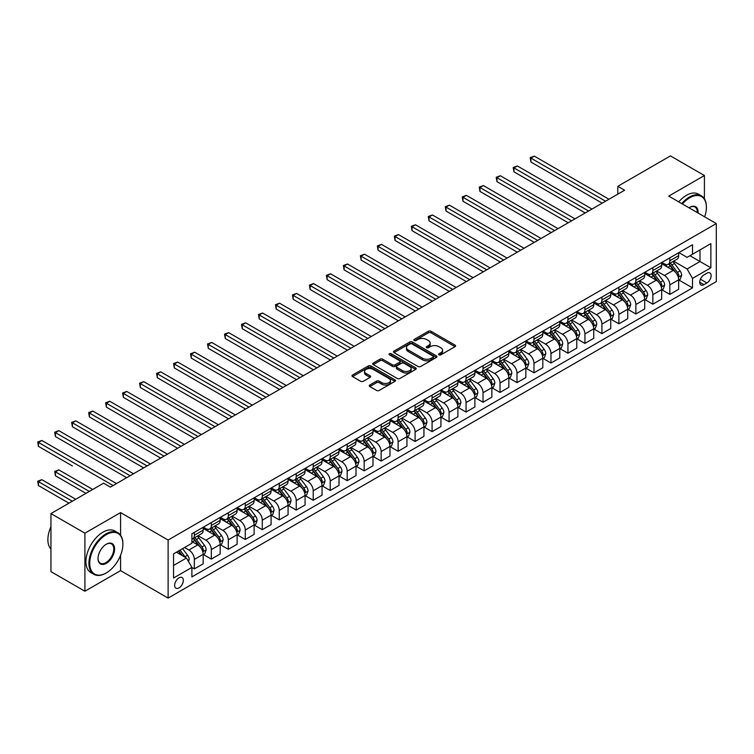 <?xml version="1.0" encoding="UTF-8"?>
<svg xmlns="http://www.w3.org/2000/svg" width="754" height="754" viewBox="0 0 754 754"><rect width="100%" height="100%" fill="white"/><g stroke="black" fill="none" stroke-linecap="round" stroke-linejoin="round"><path stroke-width="1.13" d="M438.988 354.842A1.319 0.763 0 0 0 440.854 354.842L455.02 346.661A1.885 1.093 0 0 0 455.576 345.897A1.885 1.093 0 0 0 455.02 345.125L431.024 331.27A1.885 1.093 0 0 0 428.357 331.27L414.182 339.451A1.319 0.763 0 0 0 413.795 339.988A1.319 0.763 0 0 0 414.182 340.525A1.319 0.763 0 0 0 416.048 340.525L417.886 339.47A6.032 3.487 0 0 1 426.425 339.47L428.423 340.619A6.032 3.487 0 0 1 430.185 343.089A6.032 3.487 0 0 1 428.423 345.549L426.585 346.604A1.319 0.763 0 0 0 426.198 347.142A1.319 0.763 0 0 0 426.585 347.688A1.319 0.763 0 0 0 428.451 347.688L430.289 346.623A6.032 3.487 0 0 1 438.819 346.623L440.826 347.783A6.032 3.487 0 0 1 442.589 350.242A6.032 3.487 0 0 1 440.826 352.712L438.988 353.767A1.319 0.763 0 0 0 438.602 354.305A1.319 0.763 0 0 0 438.988 354.842L438.988 353.767M178.99 587.894A6.145 3.553 120 0 0 183.005 582.474A6.145 3.553 120 0 0 182.063 577.545A6.145 3.553 120 0 0 178.99 577.856A6.145 3.553 120 0 0 174.975 583.276A6.145 3.553 120 0 0 175.918 588.195A6.145 3.553 120 0 0 178.99 587.894M369.809 385.002A1.885 1.093 0 0 0 369.262 385.775A1.885 1.093 0 0 0 369.809 386.548L376.548 390.431A1.885 1.093 0 0 0 379.215 390.431L394.945 381.345A1.885 1.093 0 0 0 395.501 380.582A1.885 1.093 0 0 0 394.945 379.809L370.949 365.954A1.885 1.093 0 0 0 368.282 365.954L352.542 375.04A1.885 1.093 0 0 0 351.995 375.803A1.885 1.093 0 0 0 352.542 376.576L360.676 381.27A1.885 1.093 0 0 0 363.343 381.27L370.082 377.386A1.885 1.093 0 0 0 370.629 376.614A1.885 1.093 0 0 0 370.082 375.841L366.048 373.513A5.042 2.912 0 0 1 364.568 371.458A5.042 2.912 0 0 1 367.679 368.763A5.042 2.912 0 0 1 373.183 369.394L388.979 378.517A5.042 2.912 0 0 1 390.459 380.582A5.042 2.912 0 0 1 387.349 383.268A5.042 2.912 0 0 1 381.844 382.636L379.215 381.119A1.885 1.093 0 0 0 376.548 381.119L369.809 385.002L369.809 386.548M120.574 512.597L84.91 533.182L50.942 513.578L50.942 571.617L84.91 591.23L120.574 570.637L168.123 598.092L168.123 540.043L120.574 512.597L120.574 535.199M704.415 198.82L704.415 175.522L668.751 196.106L716.3 223.561L168.123 540.043M704.415 175.522L670.447 155.908L617.809 186.304L617.809 194.146M50.942 513.578L103.59 483.182L110.386 487.103L624.595 190.225L617.809 186.304M418.018 366.491A1.885 1.093 0 0 0 420.685 366.491L436.425 357.405A1.885 1.093 0 0 0 436.971 356.633A1.885 1.093 0 0 0 436.425 355.869L412.419 342.005A1.885 1.093 0 0 0 409.752 342.005L394.012 351.091A1.885 1.093 0 0 0 393.465 351.864A1.885 1.093 0 0 0 394.012 352.627L418.018 366.491M389.941 355.134A1.319 0.763 0 0 1 391.279 355.313L391.279 353.749L415.69 367.839A1.885 1.093 0 0 1 416.236 368.602A1.885 1.093 0 0 1 415.69 369.375L399.95 378.461A1.885 1.093 0 0 1 397.283 378.461L373.277 364.606L373.277 363.06A1.885 1.093 0 0 0 372.73 363.833A1.885 1.093 0 0 0 373.277 364.606M373.277 363.06L380.016 359.177A1.885 1.093 0 0 1 382.683 359.177L392.419 364.795A1.885 1.093 0 0 0 395.087 364.795L399.554 362.212A1.885 1.093 0 0 0 400.101 361.449A1.885 1.093 0 0 0 399.554 360.676L389.413 354.823A1.319 0.763 0 0 1 389.026 354.286A1.319 0.763 0 0 1 389.846 353.579A1.319 0.763 0 0 1 391.279 353.749M706.922 273.212L703.934 274.937A5.957 3.44 120 0 0 700.042 280.186A5.957 3.44 120 0 0 700.956 284.955A5.957 3.44 120 0 0 703.934 284.663L706.922 282.938A5.957 3.44 120 0 0 710.815 277.689A5.957 3.44 120 0 0 709.9 272.92A5.957 3.44 120 0 0 706.922 273.212M168.123 598.092L716.3 281.6L716.3 223.561M678.873 252.618L687.092 257.368L692.521 254.23L692.521 244.739L191.893 533.775L191.893 543.266L173.552 553.851L173.552 578.007L191.893 567.423L191.893 576.914L692.521 287.877L692.521 278.386L687.092 268.971L673.586 261.176M692.521 254.23L710.862 243.636L710.862 267.802L692.521 278.386M84.91 533.182L84.91 591.23M689.948 255.719L699.995 261.525L699.995 249.913L710.862 243.636M687.092 268.971L699.995 261.525L710.862 267.802M173.552 565.462L186.464 558.007L176.408 552.201M191.893 567.498L194.343 568.912L194.343 559.421A7.681 4.439 -120 0 0 188.905 550.005L184.56 547.498M194.343 568.912L203.175 563.813L203.175 554.322A7.681 4.439 -120 0 0 197.737 544.916L191.893 541.542M203.373 554.52L211.327 559.11L211.327 549.619A7.681 4.439 -120 0 0 205.889 540.203L198.085 535.698M211.327 559.11L220.159 554.011L220.159 544.52A7.681 4.439 -120 0 0 214.72 535.104L203.175 528.441M220.357 544.718L228.302 549.308L228.302 539.817A7.681 4.439 -120 0 0 222.873 530.401L215.069 525.896M228.302 549.308L237.133 544.209L237.133 534.718A7.681 4.439 -120 0 0 231.704 525.302L220.159 518.639M237.34 534.906L245.286 539.496L245.286 530.005A7.681 4.439 -120 0 0 239.857 520.599L232.053 516.094M245.286 539.496L254.117 534.398L254.117 524.907A7.681 4.439 -120 0 0 248.688 515.5L237.133 508.827M254.324 525.104L262.269 529.694L262.269 520.203A7.681 4.439 -120 0 0 256.831 510.788L249.037 506.283M262.269 529.694L271.101 524.596L271.101 515.105A7.681 4.439 -120 0 0 265.662 505.689L254.117 499.025M271.308 515.302L279.253 519.892L279.253 510.401A7.681 4.439 -120 0 0 273.815 500.986L266.011 496.481M279.253 519.892L288.085 514.793L288.085 505.303A7.681 4.439 -120 0 0 282.646 495.887L271.101 489.223M288.282 505.5L296.237 510.09L296.237 500.599A7.681 4.439 -120 0 0 290.799 491.184L282.995 486.679M296.237 510.09L305.068 504.991L305.068 495.501A7.681 4.439 -120 0 0 299.63 486.085L288.085 479.421M305.266 495.689L313.212 500.279L313.212 490.788A7.681 4.439 -120 0 0 307.783 481.382L299.979 476.877M313.212 500.279L322.043 495.18L322.043 485.689A7.681 4.439 -120 0 0 316.614 476.283L305.068 469.61M322.25 485.887L330.195 490.477L330.195 480.986A7.681 4.439 -120 0 0 324.767 471.57L316.963 467.065M330.195 490.477L339.027 485.378L339.027 475.887A7.681 4.439 -120 0 0 333.598 466.472L322.043 459.808M339.234 476.085L347.179 480.675L347.179 471.184A7.681 4.439 -120 0 0 341.741 461.768L333.947 457.263M347.179 480.675L356.011 475.576L356.011 466.085A7.681 4.439 -120 0 0 350.572 456.67L339.027 450.006M356.218 466.283L364.163 470.864L364.163 461.382A7.681 4.439 -120 0 0 358.725 451.966L350.921 447.461M364.163 470.864L372.994 465.774L372.994 456.283A7.681 4.439 -120 0 0 367.556 446.868L356.011 440.204M373.192 456.472L381.147 461.062L381.147 451.571A7.681 4.439 -120 0 0 375.709 442.164L367.905 437.659M381.147 461.062L389.978 455.963L389.978 446.472A7.681 4.439 -120 0 0 384.54 437.066L372.994 430.393M390.176 446.67L398.121 451.26L398.121 441.769A7.681 4.439 -120 0 0 392.693 432.353L384.889 427.848M398.121 451.26L406.953 446.161L406.953 436.67A7.681 4.439 -120 0 0 401.524 427.254L389.978 420.591M407.16 436.868L415.105 441.458L415.105 431.967A7.681 4.439 -120 0 0 409.676 422.551L401.873 418.046M415.105 441.458L423.937 436.359L423.937 426.868A7.681 4.439 -120 0 0 418.508 417.452L406.953 410.789M424.144 427.066L432.089 431.646L432.089 422.155A7.681 4.439 -120 0 0 426.651 412.749L418.856 408.244M432.089 431.646L440.92 426.557L440.92 417.066A7.681 4.439 -120 0 0 435.482 407.65L423.937 400.977M441.128 417.254L449.073 421.844L449.073 412.353A7.681 4.439 -120 0 0 443.635 402.947L435.831 398.442M449.073 421.844L457.904 416.745L457.904 407.254A7.681 4.439 -120 0 0 452.466 397.848L440.92 391.175M458.102 407.452L466.057 412.042L466.057 402.551A7.681 4.439 -120 0 0 460.619 393.136L452.815 388.63M466.057 412.042L474.888 406.943L474.888 397.452A7.681 4.439 -120 0 0 469.45 388.037L457.904 381.373M475.086 397.65L483.031 402.24L483.031 392.749A7.681 4.439 -120 0 0 477.602 383.334L469.799 378.828M483.031 402.24L491.862 397.141L491.862 387.65A7.681 4.439 -120 0 0 486.434 378.235L474.888 371.571M492.07 387.848L500.015 392.429L500.015 382.938A7.681 4.439 -120 0 0 494.586 373.532L486.782 369.026M500.015 392.429L508.846 387.33L508.846 377.839A7.681 4.439 -120 0 0 503.418 368.433L491.862 361.76M509.054 378.037L516.999 382.627L516.999 373.136A7.681 4.439 -120 0 0 511.561 363.72L503.766 359.224M516.999 382.627L525.83 377.528L525.83 368.037A7.681 4.439 -120 0 0 520.392 358.631L508.846 351.958M526.038 368.235L533.983 372.825L533.983 363.334A7.681 4.439 -120 0 0 528.545 353.918L520.741 349.413M533.983 372.825L542.814 367.726L542.814 358.235A7.681 4.439 -120 0 0 537.376 348.819L525.83 342.156M543.012 358.433L550.967 363.023L550.967 353.532A7.681 4.439 -120 0 0 545.528 344.116L537.725 339.611M550.967 363.023L559.798 357.924L559.798 348.433A7.681 4.439 -120 0 0 554.36 339.017L542.814 332.354M559.996 348.631L567.941 353.211L567.941 343.72A7.681 4.439 -120 0 0 562.512 334.314L554.708 329.809M567.941 353.211L576.772 348.112L576.772 338.621A7.681 4.439 -120 0 0 571.344 329.215L559.798 322.542M576.98 338.819L584.925 343.409L584.925 333.918A7.681 4.439 -120 0 0 579.496 324.503L571.692 319.998M584.925 343.409L593.756 338.31L593.756 328.819A7.681 4.439 -120 0 0 588.327 319.413L576.772 312.74M593.964 329.017L601.909 333.607L601.909 324.116A7.681 4.439 -120 0 0 596.471 314.701L588.676 310.196M601.909 333.607L610.74 328.508L610.74 319.017A7.681 4.439 -120 0 0 605.302 309.602L593.756 302.938M610.947 319.215L618.893 323.805L618.893 314.314A7.681 4.439 -120 0 0 613.454 304.899L605.651 300.394M618.893 323.805L627.724 318.706L627.724 309.215A7.681 4.439 -120 0 0 622.286 299.8L610.74 293.136M627.922 309.404L635.876 313.994L635.876 304.503A7.681 4.439 -120 0 0 630.438 295.097L622.634 290.592M635.876 313.994L644.708 308.895L644.708 299.404A7.681 4.439 -120 0 0 639.269 289.998L627.724 283.325M644.906 299.602L652.851 304.192L652.851 294.701A7.681 4.439 -120 0 0 647.422 285.285L639.618 280.78M652.851 304.192L661.682 299.093L661.682 289.602A7.681 4.439 -120 0 0 656.253 280.186L644.708 273.523M661.889 289.8L669.835 294.39L669.835 284.899A7.681 4.439 -120 0 0 664.406 275.483L656.602 270.978M669.835 294.39L678.666 289.291L678.666 279.8A7.681 4.439 -120 0 0 673.237 270.384L661.682 263.721M661.889 262.42L664.406 263.872A7.681 4.439 -120 0 0 668.242 264.258A7.681 4.439 -120 0 0 669.835 260.743L669.835 257.84M644.906 272.232L647.422 273.683A7.681 4.439 -120 0 0 651.268 274.06A7.681 4.439 -120 0 0 652.851 270.545L652.851 267.642M627.922 282.034L630.438 283.485A7.681 4.439 -120 0 0 634.284 283.862A7.681 4.439 -120 0 0 635.876 280.347L635.876 277.444M610.947 291.836L613.454 293.287A7.681 4.439 -120 0 0 617.3 293.674A7.681 4.439 -120 0 0 618.893 290.149L618.893 287.246M593.964 301.647L596.471 303.099A7.681 4.439 -120 0 0 600.316 303.476A7.681 4.439 -120 0 0 601.909 299.96L601.909 297.057M576.98 311.449L579.496 312.901A7.681 4.439 -120 0 0 583.332 313.278A7.681 4.439 -120 0 0 584.925 309.762L584.925 306.859M559.996 321.251L562.512 322.703A7.681 4.439 -120 0 0 566.358 323.08A7.681 4.439 -120 0 0 567.941 319.564L567.941 316.661M543.012 331.053L545.528 332.505A7.681 4.439 -120 0 0 549.374 332.891A7.681 4.439 -120 0 0 550.967 329.366L550.967 326.463M526.038 340.865L528.545 342.316A7.681 4.439 -120 0 0 532.39 342.693A7.681 4.439 -120 0 0 533.983 339.177L533.983 336.275M509.054 350.667L511.561 352.118A7.681 4.439 -120 0 0 515.406 352.495A7.681 4.439 -120 0 0 516.999 348.979L516.999 346.077M492.07 360.469L494.586 361.92A7.681 4.439 -120 0 0 498.422 362.297A7.681 4.439 -120 0 0 500.015 358.781L500.015 355.879M475.086 370.271L477.602 371.722A7.681 4.439 -120 0 0 481.448 372.108A7.681 4.439 -120 0 0 483.031 368.583L483.031 365.69M458.102 380.082L460.619 381.533A7.681 4.439 -120 0 0 464.464 381.91A7.681 4.439 -120 0 0 466.057 378.395L466.057 375.492M441.128 389.884L443.635 391.335A7.681 4.439 -120 0 0 447.48 391.712A7.681 4.439 -120 0 0 449.073 388.197L449.073 385.294M424.144 399.686L426.651 401.137A7.681 4.439 -120 0 0 430.496 401.514A7.681 4.439 -120 0 0 432.089 397.999L432.089 395.096M407.16 409.488L409.676 410.939A7.681 4.439 -120 0 0 413.512 411.326A7.681 4.439 -120 0 0 415.105 407.801L415.105 404.907M390.176 419.299L392.693 420.751A7.681 4.439 -120 0 0 396.538 421.128A7.681 4.439 -120 0 0 398.121 417.612L398.121 414.709M373.192 429.101L375.709 430.553A7.681 4.439 -120 0 0 379.554 430.93A7.681 4.439 -120 0 0 381.147 427.414L381.147 424.511M356.218 438.903L358.725 440.355A7.681 4.439 -120 0 0 362.57 440.741A7.681 4.439 -120 0 0 364.163 437.216L364.163 434.313M339.234 448.705L341.741 450.157A7.681 4.439 -120 0 0 345.586 450.543A7.681 4.439 -120 0 0 347.179 447.028L347.179 444.125M322.25 458.517L324.767 459.968A7.681 4.439 -120 0 0 328.603 460.345A7.681 4.439 -120 0 0 330.195 456.83L330.195 453.927M305.266 468.319L307.783 469.77A7.681 4.439 -120 0 0 311.628 470.147A7.681 4.439 -120 0 0 313.212 466.632L313.212 463.729M288.282 478.121L290.799 479.572A7.681 4.439 -120 0 0 294.644 479.959A7.681 4.439 -120 0 0 296.237 476.434L296.237 473.531M271.308 487.923L273.815 489.374A7.681 4.439 -120 0 0 277.661 489.761A7.681 4.439 -120 0 0 279.253 486.245L279.253 483.342M254.324 497.734L256.831 499.186A7.681 4.439 -120 0 0 260.677 499.563A7.681 4.439 -120 0 0 262.269 496.047L262.269 493.144M237.34 507.536L239.857 508.988A7.681 4.439 -120 0 0 243.693 509.365A7.681 4.439 -120 0 0 245.286 505.849L245.286 502.946M220.357 517.338L222.873 518.79A7.681 4.439 -120 0 0 226.718 519.176A7.681 4.439 -120 0 0 228.302 515.651L228.302 512.748M203.373 527.15L205.889 528.601A7.681 4.439 -120 0 0 209.735 528.978A7.681 4.439 -120 0 0 211.327 525.463L211.327 522.56M678.873 279.998L692.521 287.877M668.242 264.258L677.073 259.159A7.681 4.439 -120 0 0 678.666 255.644L678.666 252.741M651.268 274.06L660.099 268.961A7.681 4.439 -120 0 0 661.682 265.446L661.682 262.543M634.284 283.862L643.115 278.763A7.681 4.439 -120 0 0 644.708 275.248L644.708 272.345M617.3 293.674L626.131 288.575A7.681 4.439 -120 0 0 627.724 285.05L627.724 282.147M600.316 303.476L609.147 298.377A7.681 4.439 -120 0 0 610.74 294.861L610.74 291.958M583.332 313.278L592.163 308.179A7.681 4.439 -120 0 0 593.756 304.663L593.756 301.76M566.358 323.08L575.189 317.981A7.681 4.439 -120 0 0 576.772 314.465L576.772 311.562M549.374 332.891L558.205 327.792A7.681 4.439 -120 0 0 559.798 324.267L559.798 321.374M532.39 342.693L541.221 337.594A7.681 4.439 -120 0 0 542.814 334.079L542.814 331.176M515.406 352.495L524.237 347.396A7.681 4.439 -120 0 0 525.83 343.881L525.83 340.978M498.422 362.297L507.254 357.207A7.681 4.439 -120 0 0 508.846 353.683L508.846 350.78M481.448 372.108L490.279 367.01A7.681 4.439 -120 0 0 491.862 363.494L491.862 360.591M464.464 381.91L473.295 376.812A7.681 4.439 -120 0 0 474.888 373.296L474.888 370.393M447.48 391.712L456.311 386.613A7.681 4.439 -120 0 0 457.904 383.098L457.904 380.195M430.496 401.514L439.328 396.425A7.681 4.439 -120 0 0 440.92 392.9L440.92 389.997M413.512 411.326L422.344 406.227A7.681 4.439 -120 0 0 423.937 402.711L423.937 399.808M396.538 421.128L405.369 416.029A7.681 4.439 -120 0 0 406.953 412.513L406.953 409.611M379.554 430.93L388.385 425.831A7.681 4.439 -120 0 0 389.978 422.315L389.978 419.413M362.57 440.741L371.402 435.642A7.681 4.439 -120 0 0 372.994 432.117L372.994 429.214M345.586 450.543L354.418 445.444A7.681 4.439 -120 0 0 356.011 441.929L356.011 439.026M328.603 460.345L337.434 455.246A7.681 4.439 -120 0 0 339.027 451.731L339.027 448.828M311.628 470.147L320.45 465.048A7.681 4.439 -120 0 0 322.043 461.533L322.043 458.63M294.644 479.959L303.476 474.86A7.681 4.439 -120 0 0 305.068 471.335L305.068 468.432M277.661 489.761L286.492 484.662A7.681 4.439 -120 0 0 288.085 481.146L288.085 478.243M260.677 499.563L269.508 494.464A7.681 4.439 -120 0 0 271.101 490.948L271.101 488.045M243.693 509.365L252.524 504.266A7.681 4.439 -120 0 0 254.117 500.75L254.117 497.847M226.718 519.176L235.54 514.077A7.681 4.439 -120 0 0 237.133 510.552L237.133 507.649M209.735 528.978L218.566 523.879A7.681 4.439 -120 0 0 220.159 520.364L220.159 517.461M191.893 539.091A7.681 4.439 -120 0 0 192.751 538.78L201.582 533.681A7.681 4.439 -120 0 0 203.175 530.166L203.175 527.263M192.751 538.78A7.681 4.439 -120 0 0 194.343 535.265L194.343 532.362M186.464 558.007L191.893 567.423M120.574 570.637L120.574 555.283M439.516 355.03L440.826 354.276A6.032 3.487 0 0 0 442.589 351.816L442.589 350.242M430.185 343.089L430.185 344.653A6.032 3.487 0 0 1 428.423 347.113L427.113 347.867M455.001 346.68L431.024 332.834A1.885 1.093 0 0 0 428.357 332.834L414.709 340.714M436.396 357.415L412.419 343.579A1.885 1.093 0 0 0 409.752 343.579L394.04 352.646M433.088 357.17A1.319 0.763 0 0 0 433.475 356.633A1.319 0.763 0 0 0 433.088 356.095L412.014 343.928A1.319 0.763 0 0 0 410.148 343.928L408.216 345.049A6.032 3.487 0 0 0 406.453 347.509A6.032 3.487 0 0 0 408.216 349.979L422.617 358.291A6.032 3.487 0 0 0 431.156 358.291L433.088 357.17L433.088 358.744A1.319 0.763 0 0 0 433.475 358.207L433.475 356.633M406.453 347.509L406.453 349.083A6.032 3.487 0 0 0 408.216 351.543L408.216 349.979M433.088 358.744L431.156 359.856A6.032 3.487 0 0 1 422.617 359.856L408.216 351.543M373.305 364.616L380.016 360.742L380.016 359.177M400.101 361.449L400.101 363.013A1.885 1.093 0 0 1 399.554 363.786L395.087 366.369A1.885 1.093 0 0 1 392.419 366.369L382.683 360.742A1.885 1.093 0 0 0 380.016 360.742M391.279 355.313L415.661 369.394M402.513 370.629A5.042 2.912 0 0 0 408.018 371.26A5.042 2.912 0 0 0 411.128 368.565A5.042 2.912 0 0 0 409.648 366.51L404.087 363.296A1.885 1.093 0 0 0 401.42 363.296L396.953 365.869A1.885 1.093 0 0 0 396.397 366.642A1.885 1.093 0 0 0 396.953 367.415L402.513 370.629L402.513 372.193A5.042 2.912 0 0 0 408.018 372.825A5.042 2.912 0 0 0 411.128 370.139L411.128 368.565M396.397 366.642L396.397 368.216A1.885 1.093 0 0 0 396.953 368.979L396.953 367.415M402.513 372.193L396.953 368.979M390.459 380.582L390.459 382.146A5.042 2.912 0 0 1 387.349 384.842A5.042 2.912 0 0 1 381.844 384.21L379.215 382.683A1.885 1.093 0 0 0 376.548 382.683L369.837 386.557M364.568 371.458L364.568 373.023A5.042 2.912 0 0 0 366.048 375.087L366.048 373.513M370.082 375.841L370.082 377.386L366.048 375.087M394.926 381.364L370.949 367.518A1.885 1.093 0 0 0 368.282 367.518L352.57 376.585M678.666 280.111L680.296 279.168L681.654 275.248A5.09 2.941 -120 0 0 680.033 270.912L674.481 263.504A14.694 8.482 -120 0 0 672.879 261.581M667.356 266.991A14.694 8.482 -120 0 0 664.349 263.843M678.204 276.991L678.911 275.464A5.09 2.941 -120 0 0 677.45 272.401L671.899 264.993A14.694 8.482 -120 0 0 670.297 263.071M668.93 263.862A12.196 7.04 60 0 1 670.928 266.143L675.631 272.411M530.929 201.243L568.214 222.779L496.961 181.639L496.961 177.718L500.354 175.757L575.01 218.858M668.666 264.013A14.694 8.482 60 0 1 670.268 265.936L673.963 270.865M605.575 201.205L530.929 158.104L534.322 156.144L608.978 199.245M602.182 203.165L530.929 162.025L530.929 158.104L530.175 157.671L534.322 156.144M530.929 162.025L530.175 157.671M661.682 289.913L663.313 288.98L664.67 285.05A5.09 2.941 -120 0 0 663.049 280.714L657.497 273.306A14.694 8.482 -120 0 0 655.895 271.383M650.372 276.793A14.694 8.482 -120 0 0 647.366 273.645M661.22 286.803L661.927 285.266A5.09 2.941 -120 0 0 660.466 282.213L654.915 274.795A14.694 8.482 -120 0 0 653.313 272.882M651.946 273.664A12.196 7.04 60 0 1 653.944 275.945L658.647 282.213M513.945 211.054L551.231 232.581L479.978 191.441L479.978 187.52L483.371 185.559L558.026 228.66M651.682 273.815A14.694 8.482 60 0 1 653.284 275.738L656.979 280.667M644.708 299.724L646.338 298.782L647.695 294.861A5.09 2.941 -120 0 0 646.065 290.526L640.514 283.108A14.694 8.482 -120 0 0 638.911 281.195M633.388 286.605A14.694 8.482 -120 0 0 630.382 283.457M644.236 296.605L644.943 295.078A5.09 2.941 -120 0 0 643.482 292.015L637.931 284.607A14.694 8.482 -120 0 0 636.329 282.684M634.962 283.476A12.196 7.04 60 0 1 636.97 285.747L641.663 292.015M496.961 220.856L534.256 242.383L462.994 201.243L462.994 197.322L466.396 195.361L541.042 238.462M634.698 283.627A14.694 8.482 60 0 1 636.301 285.54L639.995 290.469M627.724 309.526L629.354 308.584L630.712 304.663A5.09 2.941 -120 0 0 629.081 300.328L623.539 292.92A14.694 8.482 -120 0 0 621.927 290.997M616.414 296.407A14.694 8.482 -120 0 0 613.398 293.259M627.262 306.407L627.959 304.88A5.09 2.941 -120 0 0 626.508 301.817L620.957 294.409A14.694 8.482 -120 0 0 619.345 292.486M617.978 293.278A12.196 7.04 60 0 1 619.986 295.549L624.68 301.826M479.978 230.658L517.272 252.185L446.019 211.054L446.019 207.124L449.412 205.163L524.068 248.264M617.714 293.429A14.694 8.482 60 0 1 619.326 295.351L623.011 300.271M588.591 211.007L513.945 167.906L517.338 165.946L591.994 209.047M585.198 212.967L513.945 171.827L513.945 167.906L513.191 167.482L517.338 165.946M513.945 171.827L513.191 167.482M571.617 220.818L496.217 177.284L500.354 175.757M496.961 181.639L496.217 177.284M554.633 230.62L479.233 187.086L483.371 185.559M479.978 191.441L479.233 187.086M610.74 319.328L612.371 318.386L613.728 314.465A5.09 2.941 -120 0 0 612.107 310.13L606.555 302.722A14.694 8.482 -120 0 0 604.953 300.799M599.43 306.209A14.694 8.482 -120 0 0 596.423 303.061M610.278 316.209L610.976 314.682A5.09 2.941 -120 0 0 609.524 311.619L603.973 304.211A14.694 8.482 -120 0 0 602.371 302.288M601.004 303.08A12.196 7.04 60 0 1 603.002 305.361L607.696 311.628M462.994 240.46L500.288 261.996L429.035 220.856L429.035 216.935L432.428 214.975L507.084 258.075M600.74 303.231A14.694 8.482 60 0 1 602.342 305.153L606.028 310.082M537.649 240.422L462.249 196.888L466.396 195.361M462.994 201.243L462.249 196.888M704.651 216.832A23.44 13.534 120 0 0 706.385 207.322A23.44 13.534 120 0 0 689.806 197.755A23.44 13.534 120 0 0 682.436 204.004M681.729 203.599A24.015 13.864 -60 0 1 689.401 197.048A24.015 13.864 -60 0 1 701.409 195.861A24.015 13.864 -60 0 1 706.385 206.85A24.015 13.864 -60 0 1 706.385 207.096M689.033 207.812A11.715 6.767 -60 0 1 689.806 207.322L689.806 207.322A11.715 6.767 -60 0 1 698.063 213.024M678.732 201.874A24.015 13.864 -60 0 1 686.413 195.324A24.015 13.864 -60 0 1 698.421 194.136L701.409 195.861M697.271 212.571A11.14 6.437 120 0 0 694.971 207.011A11.14 6.437 120 0 0 689.599 207.444M105.899 573.144L106.305 572.917A23.44 13.534 120 0 0 122.883 544.209A23.44 13.534 120 0 0 106.305 534.633A23.44 13.534 120 0 0 89.735 563.342A23.44 13.534 120 0 0 106.305 572.917L105.899 573.144A24.015 13.864 -60 0 1 93.892 574.341A24.015 13.864 -60 0 1 90.207 555.095A24.015 13.864 -60 0 1 105.899 533.926A24.015 13.864 -60 0 1 117.907 532.739A24.015 13.864 -60 0 1 122.883 543.738A24.015 13.864 -60 0 1 122.883 543.973M106.305 563.342A11.715 6.767 -60 0 1 98.02 558.563A11.715 6.767 -60 0 1 106.305 544.209L106.305 544.209A11.715 6.767 -60 0 1 114.599 548.987A11.715 6.767 -60 0 1 106.305 563.342M98.02 558.318A11.14 6.437 120 0 0 100.329 563.191A11.14 6.437 120 0 0 105.899 562.635A11.14 6.437 120 0 0 113.175 552.814A11.14 6.437 120 0 0 111.469 543.888A11.14 6.437 120 0 0 106.097 544.331M93.892 574.341L90.904 572.616A24.015 13.864 -60 0 1 87.219 553.37A24.015 13.864 -60 0 1 102.912 532.201A24.015 13.864 -60 0 1 114.919 531.014L117.907 532.739M50.942 549.119A24.015 13.864 -60 0 1 50.942 526.669M593.756 329.13L595.387 328.197L596.744 324.267A5.09 2.941 -120 0 0 595.123 319.932L589.571 312.524A14.694 8.482 -120 0 0 587.969 310.601M582.446 316.011A14.694 8.482 -120 0 0 579.44 312.863M593.294 326.02L594.001 324.484A5.09 2.941 -120 0 0 592.54 321.43L586.989 314.013A14.694 8.482 -120 0 0 585.387 312.099M584.02 312.882A12.196 7.04 60 0 1 586.018 315.163L590.721 321.43M446.019 250.271L483.305 271.798L412.052 230.658L412.052 226.737L415.445 224.777L490.1 267.877M583.756 313.033A14.694 8.482 60 0 1 585.358 314.955L589.053 319.885M576.772 338.942L578.403 337.999L579.76 334.079A5.09 2.941 -120 0 0 578.139 329.743L572.588 322.335A14.694 8.482 -120 0 0 570.985 320.412M565.462 325.822A14.694 8.482 -120 0 0 562.456 322.674M576.31 335.822L577.017 334.295A5.09 2.941 -120 0 0 575.556 331.232L570.005 323.824A14.694 8.482 -120 0 0 568.403 321.901M567.036 322.693A12.196 7.04 60 0 1 569.034 324.965L573.737 331.242M429.035 260.073L466.321 281.6L395.068 240.46L395.068 236.539L398.461 234.579L473.116 277.679M566.772 322.844A14.694 8.482 60 0 1 568.375 324.757L572.069 329.687M559.798 348.744L561.428 347.801L562.786 343.881A5.09 2.941 -120 0 0 561.155 339.545L555.604 332.137A14.694 8.482 -120 0 0 554.001 330.214M548.478 335.624A14.694 8.482 -120 0 0 545.472 332.476M559.327 345.624L560.034 344.097A5.09 2.941 -120 0 0 558.573 341.034L553.021 333.626A14.694 8.482 -120 0 0 551.419 331.703M550.052 332.495A12.196 7.04 60 0 1 552.06 334.767L556.754 341.044M412.052 269.875L449.346 291.412L378.084 250.271L378.084 246.341L381.486 244.381L456.132 287.481M549.789 332.646A14.694 8.482 60 0 1 551.391 334.569L555.085 339.488M542.814 358.546L544.445 357.603L545.802 353.683A5.09 2.941 -120 0 0 544.171 349.347L538.62 341.939A14.694 8.482 -120 0 0 537.018 340.016M531.504 345.426A14.694 8.482 -120 0 0 528.488 342.278M542.352 355.426L543.05 353.899A5.09 2.941 -120 0 0 541.598 350.836L536.047 343.428A14.694 8.482 -120 0 0 534.435 341.505M533.069 342.297A12.196 7.04 60 0 1 535.076 344.578L539.77 350.846M395.068 279.677L432.362 301.214L361.109 260.073L361.109 256.153L364.502 254.192L439.158 297.293M532.805 342.448A14.694 8.482 60 0 1 534.416 344.371L538.102 349.3M525.83 368.357L527.461 367.415L528.818 363.494A5.09 2.941 -120 0 0 527.197 359.158L521.645 351.741A14.694 8.482 -120 0 0 520.043 349.828M514.52 355.238A14.694 8.482 -120 0 0 511.514 352.08M525.368 365.238L526.066 363.711A5.09 2.941 -120 0 0 524.614 360.648L519.063 353.23A14.694 8.482 -120 0 0 517.461 351.317M516.094 352.099A12.196 7.04 60 0 1 518.092 354.38L522.786 360.648M378.084 289.489L415.379 311.016L344.126 269.875L344.126 265.955L347.519 263.994L422.174 307.095M515.83 352.25A14.694 8.482 60 0 1 517.433 354.173L521.118 359.102M520.665 250.224L445.265 206.7L449.412 205.163M446.019 211.054L445.265 206.7M503.681 260.036L428.281 216.502L432.428 214.975M429.035 220.856L428.281 216.502M486.707 269.838L411.307 226.304L415.445 224.777M412.052 230.658L411.307 226.304M469.723 279.64L394.323 236.106L398.461 234.579M395.068 240.46L394.323 236.106M452.739 289.442L377.339 245.917L381.486 244.381M378.084 250.271L377.339 245.917M508.846 378.159L510.477 377.217L511.834 373.296A5.09 2.941 -120 0 0 510.213 368.96L504.662 361.552A14.694 8.482 -120 0 0 503.059 359.63M497.536 365.04A14.694 8.482 -120 0 0 494.53 361.892M508.385 375.04L509.091 373.513A5.09 2.941 -120 0 0 507.631 370.45L502.079 363.042A14.694 8.482 -120 0 0 500.477 361.119M499.11 361.911A12.196 7.04 60 0 1 501.108 364.182L505.811 370.459M361.109 299.291L398.395 320.818L327.142 279.677L327.142 275.757L330.535 273.796L405.19 316.897M498.846 362.061A14.694 8.482 60 0 1 500.449 363.984L504.143 368.904M435.755 299.253L360.355 255.719L364.502 254.192M361.109 260.073L360.355 255.719M491.862 387.961L493.493 387.019L494.85 383.098A5.09 2.941 -120 0 0 493.229 378.762L487.678 371.354A14.694 8.482 -120 0 0 486.076 369.432M480.552 374.842A14.694 8.482 -120 0 0 477.546 371.694M491.401 384.842L492.108 383.315A5.09 2.941 -120 0 0 490.647 380.252L485.095 372.844A14.694 8.482 -120 0 0 483.493 370.921M482.126 371.713A12.196 7.04 60 0 1 484.125 373.993L488.828 380.261M344.126 309.093L381.411 330.629L310.158 289.489L310.158 285.559L313.551 283.598L388.206 326.699M481.863 371.863A14.694 8.482 60 0 1 483.465 373.786L487.159 378.706M418.772 309.055L343.372 265.521L347.519 263.994M344.126 269.875L343.372 265.521M474.888 397.763L476.519 396.821L477.876 392.9A5.09 2.941 -120 0 0 476.245 388.564L470.694 381.156A14.694 8.482 -120 0 0 469.092 379.234M463.569 384.644A14.694 8.482 -120 0 0 460.562 381.496M474.417 394.644L475.124 393.117A5.09 2.941 -120 0 0 473.663 390.054L468.111 382.646A14.694 8.482 -120 0 0 466.509 380.723M465.143 381.515A12.196 7.04 60 0 1 467.15 383.795L471.844 390.063M327.142 318.895L364.436 340.431L293.174 299.291L293.174 295.37L296.576 293.41L371.222 336.51M464.879 381.665A14.694 8.482 60 0 1 466.481 383.588L470.176 388.517M401.797 318.857L326.397 275.323L330.535 273.796M327.142 279.677L326.397 275.323M457.904 407.575L459.535 406.632L460.892 402.711A5.09 2.941 -120 0 0 459.261 398.376L453.71 390.958A14.694 8.482 -120 0 0 452.108 389.045M446.594 394.455A14.694 8.482 -120 0 0 443.578 391.298M457.442 404.455L458.14 402.928A5.09 2.941 -120 0 0 456.688 399.865L451.137 392.448A14.694 8.482 -120 0 0 449.525 390.534M448.159 391.317A12.196 7.04 60 0 1 450.166 393.597L454.86 399.865M310.158 328.706L347.453 350.233L276.2 309.093L276.2 305.172L279.593 303.212L354.248 346.312M447.895 391.477A14.694 8.482 60 0 1 449.507 393.39L453.192 398.319M384.813 328.659L309.413 285.135L313.551 283.598M310.158 289.489L309.413 285.135M440.92 417.377L442.551 416.434L443.908 412.513A5.09 2.941 -120 0 0 442.287 408.178L436.736 400.77A14.694 8.482 -120 0 0 435.133 398.847M429.61 404.257A14.694 8.482 -120 0 0 426.604 401.109M440.459 414.257L441.156 412.73A5.09 2.941 -120 0 0 439.705 409.667L434.153 402.259A14.694 8.482 -120 0 0 432.551 400.336M431.184 401.128A12.196 7.04 60 0 1 433.182 403.399L437.876 409.676M293.174 338.508L330.469 360.035L259.216 318.895L259.216 314.974L262.609 313.014L337.264 356.114M430.92 401.279A14.694 8.482 60 0 1 432.523 403.202L436.208 408.121M367.829 338.471L292.429 294.937L296.576 293.41M293.174 299.291L292.429 294.937M423.937 427.179L425.567 426.236L426.924 422.315A5.09 2.941 -120 0 0 425.303 417.98L419.752 410.572A14.694 8.482 -120 0 0 418.15 408.649M412.627 414.059A14.694 8.482 -120 0 0 409.62 410.911M423.475 424.059L424.182 422.532A5.09 2.941 -120 0 0 422.721 419.469L417.169 412.061A14.694 8.482 -120 0 0 415.567 410.138M414.2 410.93A12.196 7.04 60 0 1 416.199 413.211L420.902 419.478M276.2 348.31L313.485 369.846L242.232 328.706L242.232 324.786L245.625 322.816L320.28 365.916M413.937 411.081A14.694 8.482 60 0 1 415.539 413.003L419.233 417.933M350.846 348.273L275.446 304.739L279.593 303.212M276.2 309.093L275.446 304.739M406.953 436.981L408.583 436.038L409.94 432.117A5.09 2.941 -120 0 0 408.319 427.782L402.768 420.374A14.694 8.482 -120 0 0 401.166 418.451M395.643 423.861A14.694 8.482 -120 0 0 392.636 420.713M406.491 433.861L407.198 432.334A5.09 2.941 -120 0 0 405.737 429.271L400.186 421.863A14.694 8.482 -120 0 0 398.583 419.94M397.217 420.732A12.196 7.04 60 0 1 399.215 423.013L403.918 429.28M259.216 358.112L296.501 379.648L225.248 338.508L225.248 334.587L228.641 332.627L303.297 375.728M396.953 420.883A14.694 8.482 60 0 1 398.555 422.806L402.25 427.735M389.978 446.792L391.609 445.85L392.966 441.929A5.09 2.941 -120 0 0 391.335 437.593L385.784 430.176A14.694 8.482 -120 0 0 384.182 428.263M378.659 433.673A14.694 8.482 -120 0 0 375.652 430.515M389.507 443.672L390.214 442.146A5.09 2.941 -120 0 0 388.753 439.082L383.202 431.674A14.694 8.482 -120 0 0 381.599 429.752M380.233 430.534A12.196 7.04 60 0 1 382.24 432.815L386.934 439.082M242.232 367.924L279.527 389.45L208.264 348.31L208.264 344.389L211.667 342.429L286.313 385.53M379.969 430.694A14.694 8.482 60 0 1 381.571 432.608L385.266 437.537M372.994 456.594L374.625 455.652L375.982 451.731A5.09 2.941 -120 0 0 374.352 447.395L368.8 439.987A14.694 8.482 -120 0 0 367.198 438.065M361.684 443.475A14.694 8.482 -120 0 0 358.668 440.327M372.533 453.474L373.23 451.948A5.09 2.941 -120 0 0 371.779 448.884L366.227 441.476A14.694 8.482 -120 0 0 364.616 439.554M363.249 440.345A12.196 7.04 60 0 1 365.256 442.617L369.95 448.894M225.248 377.726L262.543 399.252L191.28 358.112L191.28 354.192L194.683 352.231L269.338 395.332M362.985 440.496A14.694 8.482 60 0 1 364.597 442.419L368.282 447.339M356.011 466.396L357.641 465.454L358.998 461.533A5.09 2.941 -120 0 0 357.377 457.197L351.826 449.789A14.694 8.482 -120 0 0 350.224 447.867M344.701 453.277A14.694 8.482 -120 0 0 341.694 450.129M355.549 463.276L356.246 461.75A5.09 2.941 -120 0 0 354.795 458.686L349.243 451.278A14.694 8.482 -120 0 0 347.641 449.356M346.274 450.147A12.196 7.04 60 0 1 348.273 452.428L352.966 458.696M208.264 387.528L245.559 409.064L174.306 367.924L174.306 364.003L177.699 362.043L252.354 405.143M346.011 450.298A14.694 8.482 60 0 1 347.613 452.221L351.298 457.15M339.027 476.198L340.657 475.265L342.014 471.335A5.09 2.941 -120 0 0 340.393 466.999L334.842 459.591A14.694 8.482 -120 0 0 333.24 457.669M327.717 463.079A14.694 8.482 -120 0 0 324.71 459.931M338.565 473.088L339.272 471.552A5.09 2.941 -120 0 0 337.811 468.488L332.26 461.08A14.694 8.482 -120 0 0 330.657 459.167M329.291 459.949A12.196 7.04 60 0 1 331.289 462.23L335.992 468.498M191.28 397.339L228.575 418.866L157.322 377.726L157.322 373.805L160.715 371.845L235.371 414.945M329.027 460.1A14.694 8.482 60 0 1 330.629 462.023L334.324 466.952M322.043 486.01L323.673 485.067L325.031 481.146A5.09 2.941 -120 0 0 323.409 476.811L317.858 469.393A14.694 8.482 -120 0 0 316.256 467.48M310.733 472.89A14.694 8.482 -120 0 0 307.726 469.742M321.581 482.89L322.288 481.363A5.09 2.941 -120 0 0 320.827 478.3L315.276 470.892A14.694 8.482 -120 0 0 313.673 468.969M312.307 469.761A12.196 7.04 60 0 1 314.305 472.032L319.008 478.3M174.306 407.141L211.591 428.668L140.338 387.528L140.338 383.607L143.731 381.647L218.387 424.747M312.043 469.912A14.694 8.482 60 0 1 313.645 471.825L317.34 476.754M305.068 495.812L306.699 494.869L308.056 490.948A5.09 2.941 -120 0 0 306.426 486.613L300.874 479.205A14.694 8.482 -120 0 0 299.272 477.282M293.749 482.692A14.694 8.482 -120 0 0 290.742 479.544M304.597 492.692L305.304 491.165A5.09 2.941 -120 0 0 303.843 488.102L298.292 480.694A14.694 8.482 -120 0 0 296.69 478.771M295.323 479.563A12.196 7.04 60 0 1 297.33 481.834L302.024 488.111M157.322 416.943L194.617 438.47L123.354 397.33L123.354 393.409L126.757 391.449L201.403 434.549M295.059 479.714A14.694 8.482 60 0 1 296.661 481.636L300.356 486.556M288.085 505.614L289.715 504.671L291.072 500.75A5.09 2.941 -120 0 0 289.442 496.415L283.89 489.007A14.694 8.482 -120 0 0 282.288 487.084M276.775 492.494A14.694 8.482 -120 0 0 273.759 489.346M287.623 502.494L288.32 500.967A5.09 2.941 -120 0 0 286.869 497.904L281.317 490.496A14.694 8.482 -120 0 0 279.706 488.573M278.339 489.365A12.196 7.04 60 0 1 280.347 491.646L285.04 497.913M140.338 426.745L177.633 448.281L106.371 407.141L106.371 403.22L109.773 401.26L184.428 444.36M278.075 489.516A14.694 8.482 60 0 1 279.687 491.438L283.372 496.368M333.862 358.075L258.462 314.55L262.609 313.014M259.216 318.895L258.462 314.55M316.887 367.886L241.487 324.352L245.625 322.816M242.232 328.706L241.487 324.352M299.904 377.688L224.504 334.154L228.641 332.627M225.248 338.508L224.504 334.154M282.92 387.49L207.52 343.956L211.667 342.429M208.264 348.31L207.52 343.956M265.936 397.292L190.536 353.767L194.683 352.231M191.28 358.112L190.536 353.767M248.952 407.103L173.552 363.569L177.699 362.043M174.306 367.924L173.552 363.569M231.978 416.905L156.578 373.371L160.715 371.845M157.322 377.726L156.578 373.371M214.994 426.707L139.594 383.173L143.731 381.647M140.338 387.528L139.594 383.173M271.101 515.416L272.731 514.482L274.088 510.552A5.09 2.941 -120 0 0 272.467 506.217L266.916 498.809A14.694 8.482 -120 0 0 265.314 496.886M259.791 502.296A14.694 8.482 -120 0 0 256.775 499.148M270.639 512.305L271.336 510.769A5.09 2.941 -120 0 0 269.885 507.715L264.334 500.298A14.694 8.482 -120 0 0 262.731 498.385M261.365 499.167A12.196 7.04 60 0 1 263.363 501.448L268.056 507.715M123.354 436.557L160.649 458.083L89.396 416.943L89.396 413.022L92.789 411.062L167.445 454.162M261.101 499.318A14.694 8.482 60 0 1 262.703 501.24L266.388 506.17M198.01 436.509L122.61 392.985L126.757 391.449M123.354 397.33L122.61 392.985M254.117 525.227L255.747 524.284L257.105 520.364A5.09 2.941 -120 0 0 255.483 516.028L249.932 508.611A14.694 8.482 -120 0 0 248.33 506.697M242.807 512.107A14.694 8.482 -120 0 0 239.8 508.959M253.655 522.107L254.362 520.58A5.09 2.941 -120 0 0 252.901 517.517L247.35 510.109A14.694 8.482 -120 0 0 245.747 508.187M244.381 508.978A12.196 7.04 60 0 1 246.379 511.25L251.082 517.517M106.371 446.359L143.665 467.885L72.412 426.745L72.412 422.824L75.805 420.864L150.461 463.964M244.117 509.129A14.694 8.482 60 0 1 245.719 511.042L249.414 515.972M181.026 446.321L105.626 402.787L109.773 401.26M106.371 407.141L105.626 402.787M237.133 535.029L238.764 534.086L240.121 530.166A5.09 2.941 -120 0 0 238.5 525.83L232.948 518.422A14.694 8.482 -120 0 0 231.346 516.499M225.823 521.909A14.694 8.482 -120 0 0 222.816 518.761M236.671 531.909L237.378 530.382A5.09 2.941 -120 0 0 235.917 527.319L230.366 519.911A14.694 8.482 -120 0 0 228.764 517.989M227.397 518.78A12.196 7.04 60 0 1 229.395 521.052L234.098 527.329M89.396 456.161L126.681 477.687L55.428 436.557L55.428 432.626L58.821 430.666L133.477 473.766M227.133 518.931A14.694 8.482 60 0 1 228.735 520.854L232.43 525.774M164.042 456.123L88.642 412.589L92.789 411.062M89.396 416.943L88.642 412.589M220.159 544.831L221.789 543.888L223.146 539.968A5.09 2.941 -120 0 0 221.516 535.632L215.964 528.224A14.694 8.482 -120 0 0 214.362 526.301M208.839 531.711A14.694 8.482 -120 0 0 205.833 528.563M219.687 541.711L220.394 540.184A5.09 2.941 -120 0 0 218.933 537.121L213.382 529.713A14.694 8.482 -120 0 0 211.78 527.791M210.413 528.582A12.196 7.04 60 0 1 212.421 530.863L217.114 537.131M72.412 465.963L38.445 446.359L38.445 442.438L41.847 440.477L116.493 483.578M210.149 528.733A14.694 8.482 60 0 1 211.751 530.656L215.446 535.585M147.068 465.925L71.668 422.391L75.805 420.864M72.412 426.745L71.668 422.391M203.175 554.633L204.805 553.7L206.162 549.77A5.09 2.941 -120 0 0 204.532 545.434L198.981 538.026A14.694 8.482 -120 0 0 197.378 536.103M202.713 551.523L203.41 549.986A5.09 2.941 -120 0 0 201.959 546.933L196.408 539.515A14.694 8.482 -120 0 0 194.796 537.602M193.429 538.384A12.196 7.04 60 0 1 195.437 540.665L200.13 546.933M92.723 489.459L58.821 469.883L55.428 471.853L55.428 475.774L85.928 493.38M193.165 538.535A14.694 8.482 60 0 1 194.777 540.458L198.462 545.387M55.428 475.774L54.684 471.42L89.321 491.419M54.684 471.42L58.821 469.883M130.084 475.727L54.684 432.202L58.821 430.666M55.428 436.557L54.684 432.202M188.5 561.541L189.179 559.581A5.09 2.941 -120 0 0 187.558 555.246L182.6 548.629M75.739 499.261L41.847 479.695L38.445 481.655L38.445 485.576L68.944 503.182M185.437 557.413A5.09 2.941 -120 0 0 184.975 556.735L180.018 550.118M178.745 550.854L182.308 555.613M178.387 551.061L181.403 555.095M38.445 485.576L37.7 481.222L72.346 501.221M37.7 481.222L41.847 479.695M113.1 485.538L37.7 442.004L41.847 440.477M38.445 446.359L37.7 442.004M188.905 550.005L197.737 544.916M205.889 540.203L214.72 535.104M222.873 530.401L231.704 525.302M239.857 520.599L248.688 515.5M256.831 510.788L265.662 505.689M273.815 500.986L282.646 495.887M290.799 491.184L299.63 486.085M307.783 481.382L316.614 476.283M324.767 471.57L333.598 466.472M341.741 461.768L350.572 456.67M358.725 451.966L367.556 446.868M375.709 442.164L384.54 437.066M392.693 432.353L401.524 427.254M409.676 422.551L418.508 417.452M426.651 412.749L435.482 407.65M443.635 402.947L452.466 397.848M460.619 393.136L469.45 388.037M477.602 383.334L486.434 378.235M494.586 373.532L503.418 368.433M511.561 363.72L520.392 358.631M528.545 353.918L537.376 348.819M545.528 344.116L554.36 339.017M562.512 334.314L571.344 329.215M579.496 324.503L588.327 319.413M596.471 314.701L605.302 309.602M613.454 304.899L622.286 299.8M630.438 295.097L639.269 289.998M647.422 285.285L656.253 280.186M664.406 275.483L673.237 270.384M669.835 260.743L678.666 255.644M669.835 284.899L678.666 279.8M652.851 294.701L661.682 289.602M652.851 270.545L661.682 265.446M635.876 304.503L644.708 299.404M635.876 280.347L644.708 275.248M618.893 314.314L627.724 309.215M618.893 290.149L627.724 285.05M601.909 324.116L610.74 319.017M601.909 299.96L610.74 294.861M584.925 333.918L593.756 328.819M584.925 309.762L593.756 304.663M567.941 343.72L576.772 338.621M567.941 319.564L576.772 314.465M550.967 353.532L559.798 348.433M550.967 329.366L559.798 324.267M533.983 363.334L542.814 358.235M533.983 339.177L542.814 334.079M516.999 373.136L525.83 368.037M516.999 348.979L525.83 343.881M500.015 382.938L508.846 377.839M500.015 358.781L508.846 353.683M483.031 392.749L491.862 387.65M483.031 368.583L491.862 363.494M466.057 402.551L474.888 397.452M466.057 378.395L474.888 373.296M449.073 412.353L457.904 407.254M449.073 388.197L457.904 383.098M432.089 422.155L440.92 417.066M432.089 397.999L440.92 392.9M415.105 431.967L423.937 426.868M415.105 407.801L423.937 402.711M398.121 441.769L406.953 436.67M398.121 417.612L406.953 412.513M381.147 451.571L389.978 446.472M381.147 427.414L389.978 422.315M364.163 461.382L372.994 456.283M364.163 437.216L372.994 432.117M347.179 471.184L356.011 466.085M347.179 447.028L356.011 441.929M330.195 480.986L339.027 475.887M330.195 456.83L339.027 451.731M313.212 490.788L322.043 485.689M313.212 466.632L322.043 461.533M296.237 500.599L305.068 495.501M296.237 476.434L305.068 471.335M279.253 510.401L288.085 505.303M279.253 486.245L288.085 481.146M262.269 520.203L271.101 515.105M262.269 496.047L271.101 490.948M245.286 530.005L254.117 524.907M245.286 505.849L254.117 500.75M228.302 539.817L237.133 534.718M228.302 515.651L237.133 510.552M211.327 549.619L220.159 544.52M211.327 525.463L220.159 520.364M194.343 559.421L203.175 554.322M194.343 535.265L203.175 530.166M700.409 279.178L706.922 282.938M699.721 282.232L703.934 284.663M440.826 354.276L440.826 352.712M426.585 347.688L426.585 346.604M428.423 347.113L428.423 345.549M414.182 340.525L414.182 339.451M428.357 332.834L428.357 331.27M431.024 332.834L431.024 331.27M455.02 346.661L455.02 345.125M394.012 352.627L394.012 351.091M409.752 343.579L409.752 342.005M412.419 343.579L412.419 342.005M436.425 357.405L436.425 355.869M422.617 359.856L422.617 358.291M431.156 359.856L431.156 358.291M382.683 360.742L382.683 359.177M392.419 366.369L392.419 364.795M395.087 366.369L395.087 364.795M399.554 363.786L399.554 362.212M415.69 369.375L415.69 367.839M376.548 382.683L376.548 381.119M379.215 382.683L379.215 381.119M381.844 384.21L381.844 382.636M352.542 376.576L352.542 375.04M368.282 367.518L368.282 365.954M370.949 367.518L370.949 365.954M394.945 381.345L394.945 379.809M678.289 277.274L681.625 275.351M671.899 264.993L674.481 263.504M667.893 267.302L670.268 265.936M677.45 272.401L680.033 270.912M677.045 274.39L678.911 275.464M661.305 287.076L664.642 285.153M654.915 274.795L657.497 273.306M650.919 277.114L653.284 275.738M660.466 282.213L663.049 280.714M660.061 284.192L661.927 285.266M644.321 296.878L647.658 294.955M637.931 284.607L640.514 283.108M633.935 286.916L636.301 285.54M643.482 292.015L646.065 290.526M643.087 294.003L644.943 295.078M627.337 306.689L630.674 304.757M620.957 294.409L623.539 292.92M616.951 296.718L619.326 295.351M626.508 301.817L629.081 300.328M626.103 303.805L627.959 304.88M610.363 316.492L613.699 314.569M603.973 304.211L606.555 302.722M599.967 306.52L602.342 305.153M609.524 311.619L612.107 310.13M609.119 313.607L610.976 314.682M593.379 326.293L596.716 324.371M586.989 314.013L589.571 312.524M582.983 316.331L585.358 314.955M592.54 321.43L595.123 319.932M592.135 323.419L594.001 324.484M576.395 336.096L579.732 334.173M570.005 323.824L572.588 322.335M566.009 326.133L568.375 324.757M575.556 331.232L578.139 329.743M575.151 333.221L577.017 334.295M559.411 345.907L562.748 343.975M553.021 333.626L555.604 332.137M549.025 335.935L551.391 334.569M558.573 341.034L561.155 339.545M558.177 343.023L560.034 344.097M542.428 355.709L545.764 353.786M536.047 343.428L538.62 341.939M532.041 345.737L534.416 344.371M541.598 350.836L544.171 349.347M541.193 352.825L543.05 353.899M525.453 365.511L528.79 363.588M519.063 353.23L521.645 351.741M515.057 355.549L517.433 354.173M524.614 360.648L527.197 359.158M524.209 362.636L526.066 363.711M508.469 375.322L511.806 373.39M502.079 363.042L504.662 361.552M498.074 365.351L500.449 363.984M507.631 370.45L510.213 368.96M507.225 372.438L509.091 373.513M491.485 385.124L494.822 383.192M485.095 372.844L487.678 371.354M481.099 375.153L483.465 373.786M490.647 380.252L493.229 378.762M490.241 382.24L492.108 383.315M474.502 394.926L477.838 393.004M468.111 382.646L470.694 381.156M464.115 384.955L466.481 383.588M473.663 390.054L476.245 388.564M473.267 392.042L475.124 393.117M457.518 404.728L460.854 402.806M451.137 392.448L453.71 390.958M447.131 394.766L449.507 393.39M456.688 399.865L459.261 398.376M456.283 401.854L458.14 402.928M440.543 414.54L443.87 412.608M434.153 402.259L436.736 400.77M430.148 404.568L432.523 403.202M439.705 409.667L442.287 408.178M439.299 411.656L441.156 412.73M423.559 424.342L426.896 422.419M417.169 412.061L419.752 410.572M413.164 414.37L415.539 413.003M422.721 419.469L425.303 417.98M422.315 421.458L424.182 422.532M406.576 434.144L409.912 432.221M400.186 421.863L402.768 420.374M396.189 424.172L398.555 422.806M405.737 429.271L408.319 427.782M405.332 431.26L407.198 432.334M389.592 443.946L392.928 442.023M383.202 431.674L385.784 430.176M379.205 433.984L381.571 432.608M388.753 439.082L391.335 437.593M388.357 441.071L390.214 442.146M372.608 453.757L375.944 451.825M366.227 441.476L368.8 439.987M362.222 443.786L364.597 442.419M371.779 448.884L374.352 447.395M371.373 450.873L373.23 451.948M355.634 463.559L358.961 461.637M349.243 451.278L351.826 449.789M345.238 453.588L347.613 452.221M354.795 458.686L357.377 457.197M354.389 460.675L356.246 461.75M338.65 473.361L341.986 471.438M332.26 461.08L334.842 459.591M328.254 463.39L330.629 462.023M337.811 468.488L340.393 466.999M337.406 470.477L339.272 471.552M321.666 483.163L325.002 481.24M315.276 470.892L317.858 469.393M311.27 473.201L313.645 471.825M320.827 478.3L323.409 476.811M320.422 480.289L322.288 481.363M304.682 492.975L308.018 491.043M298.292 480.694L300.874 479.205M294.296 483.003L296.661 481.636M303.843 488.102L306.426 486.613M303.447 490.091L305.304 491.165M287.698 502.777L291.035 500.854M281.317 490.496L283.89 489.007M277.312 492.805L279.687 491.438M286.869 497.904L289.442 496.415M286.463 499.893L288.32 500.967M270.724 512.579L274.051 510.656M264.334 500.298L266.916 498.809M260.328 502.616L262.703 501.24M269.885 507.715L272.467 506.217M269.48 509.695L271.336 510.769M253.74 522.381L257.076 520.458M247.35 510.109L249.932 508.611M243.344 512.418L245.719 511.042M252.901 517.517L255.483 516.028M252.496 519.506L254.362 520.58M236.756 532.192L240.092 530.26M230.366 519.911L232.948 518.422M226.36 522.22L228.735 520.854M235.917 527.319L238.5 525.83M235.512 529.308L237.378 530.382M219.772 541.994L223.109 540.071M213.382 529.713L215.964 528.224M209.386 532.022L211.751 530.656M218.933 537.121L221.516 535.632M218.537 539.11L220.394 540.184M202.788 551.796L206.125 549.873M196.408 539.515L198.981 538.026M192.402 541.834L194.777 540.458M201.959 546.933L204.532 545.434M201.554 548.921L203.41 549.986M187.859 560.42L189.141 559.675M184.975 556.735L187.558 555.246M706.385 207.322L706.385 206.85M122.883 544.209L122.883 543.738"/></g></svg>
